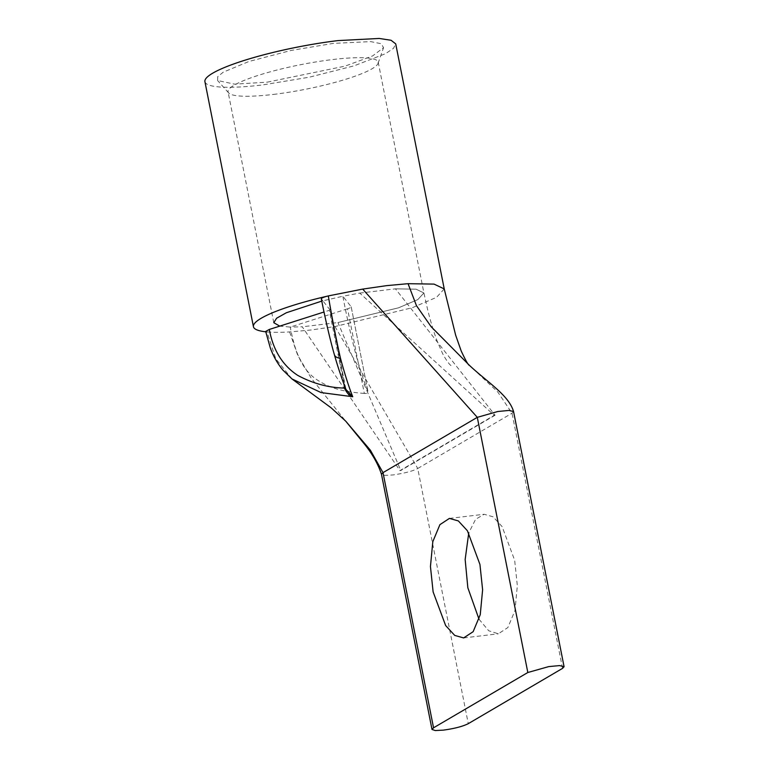 <?xml version="1.0" encoding="UTF-8"?>
<svg xmlns="http://www.w3.org/2000/svg" width="769" height="769" viewBox="0 0 769 769"><rect width="100%" height="100%" fill="white"/><g stroke="black" fill="none" stroke-linecap="round" stroke-linejoin="round"><path stroke-width="0.58" stroke-dasharray="3.85 2.88" d="M204.919 81.658A97.25 15.928 168.8 0 0 262.489 84.955L309.388 77.179L354.038 65.846L385.404 53.743L393.488 48.36L395.718 43.881M292.018 378.963L275.763 358.758L266.958 331.92A97.25 15.928 -11.2 0 1 265.757 331.795M273.37 94.424A76.516 12.535 168.8 0 0 378.079 63.356A76.516 12.535 168.8 0 0 378.194 62.116A76.516 12.535 168.8 0 0 332.89 59.521A76.516 12.535 168.8 0 0 228.066 91.838A76.516 12.535 168.8 0 0 228.653 92.943A76.516 12.535 168.8 0 0 273.37 94.424M267.256 82.158L345.098 66.115L372.619 55.926L383.568 47.649L381.174 43.718L370.696 41.613L333.371 43.381L291.143 50.437L248.916 61.491L223.193 72.209L217.704 76.698L217.589 80.514L234.612 84.157L267.256 82.158M479.029 619.266L488.709 630.763L498.37 633.791L507.876 627.542L514.97 610.548L517.335 585.67L514.663 560.303L502.128 526.621L493.064 516.787L484.134 514.269L475.607 519.315L468.744 532.927M444.232 288.933L436.561 297.324L412.395 307.687L334.986 326.537L311.012 329.997L289.615 331.939C280.512 332.468 272.957 332.458 266.958 331.92L265.69 331.449M321.769 301.112L322.874 300.833L321.365 298.93C325.412 319.5 329.699 337.86 334.246 354.028C338.427 368.322 342.157 379.54 345.435 387.691L345.944 389.422M343.926 384.067L329.315 310.311L324.009 312.003M359.738 293.085L395.429 288.836L495.073 415.231L494.246 415.327L359.738 293.085L342.849 296.238C346.896 317.549 351.298 337.178 356.047 355.124C360.392 370.514 364.343 382.597 367.89 391.373C368.38 392.921 367.188 393.622 364.323 393.468L347.559 308.802C350.212 307.927 351.404 307.235 351.125 306.706L342.849 296.238L322.874 300.833L330.036 309.888L345.983 389.508M347.559 308.802L290.249 327.085L279.753 326.123M345.339 387.845L330.045 309.917L329.315 310.311L330.036 309.888M351.183 306.831L367.986 391.709L351.183 306.831M364.323 393.468C346.012 391.902 330.824 389.402 315.674 378.877C300.391 368.091 294.2 347.963 290.249 327.085L302.246 326.796L399.967 470.618L494.246 415.327M450.942 365.544C448.817 363.862 446.039 359.873 442.608 353.596L437.273 341.378C433.889 332.391 430.698 321.903 427.708 309.907L423.902 292.951L416.058 289.182L395.429 288.836L416.058 289.182L423.902 292.951L417.798 299.602L398.582 307.802L337.937 322.547L400.793 470.513L399.967 470.618M495.073 415.231L400.793 470.513M378.194 62.116L423.902 292.951L417.798 299.602L398.582 307.802L337.937 322.547L302.246 326.796M334.986 326.537L417.74 468.494C412.751 471.128 404.465 473.281 392.892 474.963L384.644 475.377L381.482 474.31M513.557 411.54L512.019 413.213L417.74 468.494L468.273 723.667M289.615 331.939L297.699 355.24L311.243 378.213L345.742 421.181M562.543 668.376L512.019 413.213L497.754 391.969L469.359 365.285M334.371 354.644A9.17 5.806 164.1 0 1 334.246 354.028M378.079 63.356L383.568 47.649M449.413 518.402L484.134 514.269M273.774 322.682L228.066 91.838M228.653 92.943L217.589 80.514M463.649 637.934L498.37 633.791"/><path stroke-width="1.15" d="M340.465 358.239A9.17 5.806 164.1 0 1 334.371 354.644C330.612 341.792 325.46 320 321.307 298.805L321.365 298.93C321.211 298.103 323.528 297.103 328.305 295.921L362.689 289.096L386.663 285.635L408.051 283.684L434.062 284.107L444.232 288.923L395.718 43.881L391.065 40.267L379.204 38.45L338.139 40.584A97.25 15.928 168.8 0 0 204.919 81.658L253.434 326.71A97.25 15.928 -11.2 0 1 320.462 297.786L328.305 295.921C332.256 319.077 336.313 339.85 340.465 358.239C344.858 374.445 348.953 387.278 352.75 396.737L321.077 392.575L292.018 378.963M265.757 331.795A97.25 15.928 -11.2 0 1 253.434 326.71M468.273 723.667C462.688 726.455 454.402 728.608 443.415 730.127L435.273 730.55L432.005 729.473L433.543 727.801L527.822 672.51L548.71 666.608L559.553 665.589L564.081 666.704L562.543 668.376L468.273 723.667M468.744 532.927L465.158 559.515L467.84 587.756L479.029 619.266M433.12 591.89L430.448 566.532L432.812 541.655L439.906 524.66L449.413 518.402L458.343 520.93L467.408 530.754L479.933 564.436L482.615 589.804L480.25 614.681L473.146 631.676L463.649 637.934L454.719 635.405L445.655 625.572L433.12 591.89M432.005 729.473L381.482 474.31C377.954 463.611 371.908 453.076 363.324 442.723L345.742 421.181L331.228 407.897L292.124 379.05L282.963 370.168C277.551 363.66 273.331 356.22 270.284 347.848L265.68 331.429L269.313 329.449L279.753 326.123L273.774 322.682L276.6 318.222L286.395 312.733L321.769 301.112M334.371 354.644C338.783 370.447 344.06 384.587 345.944 389.422L352.75 396.737C348.732 395.006 346.06 392.123 344.723 388.105C328.315 387.701 312.647 383.452 297.718 375.368C282.579 365.448 273.11 350.145 269.313 329.449M324.009 312.003L279.753 326.123M343.926 384.067L344.723 388.105L345.339 387.845M444.232 288.923L455.633 335.101L461.198 350.981C465.706 360.613 468.427 365.381 469.359 365.285L431.14 326.71L416.452 305.629L408.051 283.684M345.742 421.181L370.389 450.211L383.02 472.637L477.299 417.346L362.689 289.096M381.482 474.31L383.02 472.637L433.543 727.801M527.822 672.51L477.299 417.346L497.754 411.511L509.03 410.425L513.557 411.54C508.876 395.295 487.402 382.241 469.359 365.285L469.359 365.285M564.081 666.704L513.557 411.54"/></g></svg>
